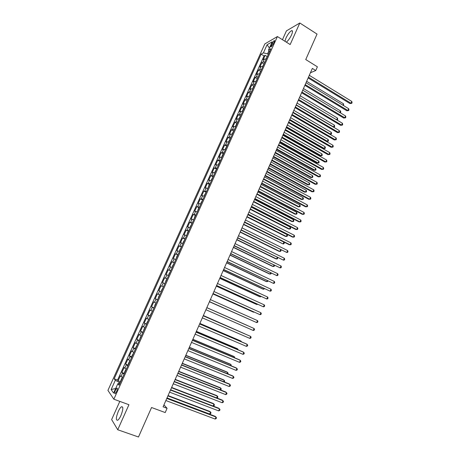 <?xml version="1.0" encoding="UTF-8"?>
<svg xmlns="http://www.w3.org/2000/svg" width="460" height="460" viewBox="0 0 460 460"><rect width="100%" height="100%" fill="white"/><g stroke="black" fill="none" stroke-linecap="round" stroke-linejoin="round"><path stroke-width="0.69" d="M120.922 415.524C123.222 409.526 123.429 406.594 121.538 406.726C120.508 407.382 119.422 408.957 118.266 411.459C115.96 417.421 115.753 420.359 117.656 420.267C118.68 419.612 119.772 418.031 120.922 415.524M286.333 42.142C288.155 40.75 289.88 38.347 291.519 34.948C292.807 31.843 292.836 30.417 291.588 30.671C289.719 31.746 287.839 34.224 285.942 38.099L284.947 41.279M116.575 391.632C117.536 389.177 117.633 387.998 116.874 388.085L115.489 390.12C114.528 392.564 114.425 393.748 115.19 393.668L116.575 391.632M119.818 401.384L111.642 419.572L117.731 429.749L138.483 437L151.553 407.514L165.209 412.557L167.078 408.308L163.955 404.869M264.816 43.936L107.922 390.396L113.856 399.205L277.403 36.547L264.816 43.936M277.403 36.547L290.168 44.545L299.816 23L286.419 30.877L282.446 39.709M299.816 23L317.038 34.086L305.75 59.553L317.394 66.809L315.755 70.524L312.346 68.408L163.093 406.824L167.078 408.308M266.202 59.121L264.351 59.098L263.149 59.737L265.144 55.326L267.133 56.54M264.868 62.088L263.017 62.054L261.82 62.681L263.827 63.894M261.82 62.681L259.825 67.102L261.01 66.493L262.855 66.539M259.498 73.979L257.657 73.91L256.484 74.485L258.491 70.052L260.515 71.265M256.134 81.443L254.299 81.351L253.138 81.897L255.15 77.447L257.192 78.66M252.758 88.924L250.93 88.814L249.786 89.326L251.798 84.864L253.857 86.077M249.372 96.433L247.549 96.295L246.416 96.784L248.44 92.305L250.516 93.512M245.973 103.96L244.162 103.805L243.041 104.259L245.065 99.768L247.164 100.976M244.07 108.18L243.386 108.888L242.368 111.147L242.558 111.51L240.758 111.337L239.654 111.757L241.684 107.255L243.8 108.456M240.666 115.719L238.964 118.68L239.154 119.071L237.348 118.887L236.256 119.278L238.297 114.758L240.43 115.966M235.721 126.69L233.927 126.465L232.846 126.816L234.893 122.291L237.049 123.493M232.283 134.309L230.5 134.061L229.431 134.383L231.483 129.841L233.657 131.042M228.833 141.956L226.004 141.973L228.062 137.419L230.253 138.621M225.371 149.621L222.565 149.586L224.63 145.015L226.843 146.217M221.904 157.314L219.115 157.222L221.185 152.634L223.422 153.835M218.419 165.025L215.654 164.875L217.73 160.281L219.995 161.477M214.929 172.764L212.186 172.558L214.268 167.946L216.556 169.148M211.427 180.527L208.708 180.262L210.795 175.639L213.095 176.83L211.393 179.78L211.537 180.285M207.914 188.312L205.212 187.99L207.31 183.35L209.622 184.535M204.395 196.121L201.716 195.742L203.814 191.09L206.132 192.268M200.859 203.958L198.202 203.515L200.307 198.852L202.636 200.019M197.311 211.813L194.678 211.318L196.794 206.632L199.128 207.793M193.758 219.696L191.142 219.138L193.263 214.44L195.609 215.59M190.193 227.602L187.599 226.987L189.727 222.272L192.079 223.416M186.611 235.531L184.046 234.859L186.179 230.132L188.537 231.265M183.022 243.489L180.475 242.753L182.62 238.01L184.989 239.137M179.423 251.47L176.899 250.671L179.049 245.916L181.424 247.031M175.812 259.474L173.311 258.612L175.467 253.845L177.853 254.949M172.189 267.502L169.711 266.582L171.873 261.798L174.265 262.896M168.555 275.557L166.1 274.574L168.268 269.779L170.671 270.865M164.91 283.636L162.478 282.595L164.651 277.782L167.066 278.858M163.449 286.879L161.029 285.809L158.844 290.639L161.27 291.697M159.787 294.992L157.389 293.859L155.204 298.707L157.636 299.759M156.112 303.134L153.743 301.938L151.547 306.797L153.991 307.838M152.427 311.299L150.081 310.04L147.879 314.916L150.328 315.945M148.73 319.493L146.406 318.171L144.198 323.058L146.659 324.082M145.026 327.71L142.726 326.324L140.513 331.229L142.979 332.241M141.306 335.955L139.029 334.5L136.81 339.422L139.288 340.423M137.574 344.224L135.326 342.706L133.095 347.645L135.585 348.634M133.831 352.521L131.606 350.94L129.369 355.891L131.865 356.874M130.076 360.841L127.874 359.197L125.632 364.159L128.139 365.136M126.31 369.19L124.137 367.477L121.883 372.462L124.401 373.422M271.969 43.545L271.222 45.195C270.675 46.5 270.652 47.093 271.164 46.966L274.125 42.308C274.672 41.009 274.695 40.422 274.189 40.549L271.969 43.545L273.211 44.315M119.68 383.887L117.863 383.651L119.065 385.244L270.905 48.697L268.502 50.036L269.52 51.767M117.863 383.651L113.603 393.087L111.136 389.539L115.322 380.288L114.183 378.787L261.13 54.148L263.413 52.877L267.076 44.769L272.228 41.785L268.502 50.036M265.144 55.326L264.046 55.925L117.57 380.063L118.122 380.782L120.646 381.737M122.532 377.568L120.382 375.785L118.122 380.782M124.045 374.21L121.883 372.462M127.817 365.849L125.632 364.159M131.577 357.512L129.369 355.891M135.332 349.197L133.095 347.645M139.07 340.912L136.81 339.422M142.796 332.655L140.513 331.229M146.51 324.421L144.198 323.058M150.213 316.21L147.879 314.916M153.905 308.027L151.547 306.797M157.584 299.874L155.204 298.707M161.253 291.743L158.844 290.639M164.651 277.782L167.095 278.789M168.268 269.779L170.735 270.721M171.873 261.798L174.363 262.683M175.467 253.845L177.98 254.667M179.049 245.916L181.585 246.675M182.62 238.01L185.179 238.711M186.179 230.132L188.761 230.77M189.727 222.272L192.332 222.853M193.263 214.44L195.891 214.964M196.794 206.632L199.439 207.098M200.307 198.852L202.981 199.255M203.814 191.09L206.505 191.435M207.31 183.35L210.024 183.638M210.795 175.639L213.532 175.869M214.268 167.946L217.028 168.118M217.73 160.281L220.512 160.396M221.185 152.634L223.986 152.697M224.63 145.015L227.447 145.021M228.062 137.419L229.126 137.109L230.903 137.362M231.483 129.841L232.559 129.501L234.347 129.731M234.893 122.291L235.986 121.917L237.78 122.124M238.297 114.758L239.395 114.356L241.201 114.54M241.684 107.255L242.799 106.812L244.611 106.979M245.065 99.768L246.198 99.297L248.015 99.44M248.44 92.305L249.579 91.804L251.401 91.925M251.798 84.864L252.954 84.335L254.782 84.433M255.15 77.447L256.318 76.883L258.152 76.958M258.491 70.052L259.67 69.454L261.516 69.512M268.933 50.772L267.542 53.854L263.413 52.877M268.352 54.355L267.542 53.854M117.731 429.749L128.938 404.719L113.856 399.205M310.437 72.737L315.755 70.524M120.192 382.749L119.249 382.392L118.634 383.749M264.046 55.925L261.13 54.148M117.57 380.063L114.183 378.787M115.322 380.288L119.249 382.392M269.411 48.024L267.076 44.769M111.136 389.539L115.673 388.499M308.142 77.941L349.962 103.552L351.009 103.253L308.476 77.176M351.791 101.441L352.078 102.586L351.768 103.31L351.009 103.253L351.791 101.441L309.292 75.325M351.768 103.31L349.962 103.552M267.593 56.039L265.897 59.052M342.964 105.219L343.562 103.834L306.647 81.322M343.562 103.834L343.58 105.593M304.882 85.33L346.851 110.785L347.886 110.509L305.204 84.594M348.668 108.692L348.962 109.831L348.651 110.555L347.886 110.509L348.668 108.692L306.026 82.737M348.651 110.555L346.851 110.785M301.61 92.748L343.723 118.042L344.758 117.783L301.927 92.034M345.541 115.96L345.839 117.093L345.523 117.823L344.758 117.783L345.541 115.96L302.749 90.171M345.523 117.823L343.723 118.042M298.333 100.182L340.596 125.321L341.619 125.08L298.638 99.492M342.407 123.257L342.706 124.378L342.389 125.108L341.619 125.08L342.407 123.257L299.46 97.623M342.389 125.108L340.596 125.321M295.044 107.64L337.45 132.618L338.468 132.399L295.337 106.979M339.256 130.571L339.56 131.686L339.25 132.417L338.468 132.399L339.256 130.571L296.159 105.104M339.25 132.417L337.45 132.618M264.264 63.422L262.608 66.476M339.819 112.51L340.503 110.923L303.462 88.55M340.503 110.923L340.797 112.033L340.291 112.798M340.492 112.746L340.17 112.723M260.923 70.823L259.302 73.928M299.466 97.612L336.662 119.818L337.433 118.036L300.265 95.801M336.645 119.818L337.427 119.853L336.887 119.962M337.433 118.036L337.732 119.14L337.427 119.853M257.571 78.252L255.978 81.403M296.257 104.891L333.586 126.954L334.357 125.166L297.056 103.069M333.264 127.029L334.351 126.977L333.408 127.115M334.357 125.166L334.661 126.264L334.351 126.977M254.213 85.698L253.512 86.44L252.643 88.895M293.037 112.182L330.493 134.107L331.269 132.319L293.842 110.36M329.849 134.245L331.269 134.124L329.912 134.285M331.269 132.319L331.574 133.406L331.269 134.124M291.743 115.126L334.299 139.938L335.311 139.742L292.025 114.482M336.099 137.902L336.409 139.012L336.093 139.748L335.311 139.742L336.099 137.902L292.853 112.602M336.093 139.748L334.299 139.938M250.844 93.173L250.148 93.903L249.297 96.41M288.431 122.63L331.142 147.28L332.143 147.102L332.936 145.262L289.536 120.123L326.433 141.473L327.399 141.283L328.17 139.489L290.616 117.668M289.811 119.502L327.399 141.283L328.175 141.289L326.433 141.473M328.17 139.489L328.486 140.57L328.175 141.289M332.936 145.262L333.253 146.36L332.936 147.096L332.143 147.102L288.707 122.009M332.936 147.096L331.142 147.28M247.463 100.665L246.773 101.384L245.933 103.948M286.315 127.426L323.334 148.649L324.288 148.482L325.065 146.682L287.385 125.005M286.574 126.839L324.288 148.482L325.076 148.477L323.334 148.649M325.065 146.682L325.387 147.758L325.076 148.477M285.114 130.157L327.974 154.64L328.969 154.485L285.373 129.559M329.762 152.639L330.079 153.732L329.762 154.468L328.969 154.485L329.762 152.639L286.206 127.673M329.762 154.468L327.974 154.64M283.084 134.763L320.223 155.848L321.172 155.704L321.954 153.893L284.142 132.359M283.331 134.199L321.172 155.704L321.966 155.681L320.223 155.848M321.954 153.893L322.276 154.962L321.966 155.681M281.784 137.701L324.794 162.023L325.784 161.891L282.032 137.132M326.577 160.04L326.905 161.121L326.583 161.862L325.784 161.891L326.577 160.04L282.871 135.24M326.583 161.862L324.794 162.023M279.835 142.117L317.107 163.07L318.05 162.938L318.832 161.126L280.887 139.731M280.077 141.582L318.05 162.938L318.843 162.909L317.107 163.07M318.832 161.126L319.159 162.184L318.843 162.909M278.444 145.274L321.609 169.429L322.586 169.32L278.685 144.733M323.386 167.457L323.714 168.538L323.397 169.28L322.586 169.32L323.386 167.457L279.525 142.83M323.397 169.28L321.609 169.429M237.256 123.28L236.578 123.97L235.554 126.235L235.738 126.638M276.581 149.5L313.979 170.309L314.916 170.2L315.698 168.383L277.627 147.131M276.811 148.982L314.916 170.2L315.715 170.16L313.979 170.309M315.698 168.383L316.031 169.435L315.715 170.16M275.097 152.869L318.412 176.858L319.384 176.767L275.321 152.352M320.183 174.903L320.516 175.973L320.195 176.715L319.384 176.767L320.183 174.903L276.167 150.443M320.195 176.715L318.412 176.858M233.835 130.864L232.133 133.814L232.311 134.234M273.315 156.9L310.845 177.566L311.771 177.48L312.558 175.657L274.355 154.548M273.533 156.406L311.771 177.48L312.582 177.428L310.845 177.566M312.558 175.657L312.892 176.703L312.582 177.428M271.733 160.488L315.203 184.305L316.169 184.236L271.952 159.994M316.974 182.367L317.308 183.431L316.986 184.172L316.169 184.236L316.974 182.367L272.797 158.079M230.402 138.471L228.706 141.421L228.879 141.852M270.043 164.323L307.7 184.845L308.62 184.782L309.407 182.953L271.072 161.989M270.25 163.852L308.62 184.782L309.436 184.719L309.747 183.988L309.407 182.953M268.364 168.124L311.989 191.78L312.944 191.734L268.571 167.658M313.749 189.853L314.094 190.906L313.772 191.659L312.944 191.734L313.749 189.853L269.416 165.738M226.958 146.102L225.262 149.046L225.429 149.494M266.76 171.764L304.549 192.148L305.457 192.102L306.251 190.273L267.783 169.452M266.955 171.321L305.457 192.102L306.279 192.033L306.596 191.297L306.251 190.273M223.508 153.755L222.847 154.399L221.812 156.693L221.973 157.153M263.465 179.233L301.386 199.473L302.289 199.45L303.082 197.61L264.477 176.939M263.655 178.814L302.289 199.45L303.117 199.364L303.433 198.628L303.082 197.61M220.047 161.431L218.35 164.364L218.506 164.841M260.164 186.72L298.212 206.816L299.109 206.81L299.909 204.97L261.171 184.443M260.337 186.323L299.109 206.81L299.943 206.718L300.259 205.982L299.909 204.97M264.983 175.789L308.763 199.272L309.712 199.243L265.178 175.346M310.517 197.363L310.868 198.409L310.546 199.157L309.712 199.243L310.517 197.363L266.029 173.42M261.596 183.477L305.532 206.787L306.469 206.781L261.78 183.057M307.28 204.895L307.631 205.93L307.309 206.684L306.469 206.781L307.28 204.895L262.631 181.131M258.198 191.187L302.283 214.325L303.215 214.343L258.37 190.796M304.031 212.451L304.388 213.474L304.06 214.233L303.215 214.343L304.031 212.451L259.221 188.859M216.568 169.13L214.877 172.063L215.027 172.552M256.852 194.235L295.032 214.182L295.924 214.199L296.723 212.347L257.847 191.975M257.013 193.861L295.924 214.199L296.757 214.09L297.079 213.354L296.723 212.347M254.782 198.921L299.034 221.881L299.954 221.921L254.943 198.553M300.771 220.024L301.133 221.041L300.805 221.8L299.954 221.921L300.771 220.024L255.8 196.61M253.529 201.767L291.847 221.57L292.727 221.605L293.526 219.753L254.518 199.525M253.684 201.417L292.727 221.605L293.566 221.49L293.888 220.748L293.526 219.753M251.361 206.678L295.768 229.465L296.683 229.528L251.511 206.339M297.499 227.625L297.867 228.637L297.539 229.396L296.683 229.528L297.499 227.625L252.373 204.389M209.593 184.604L208.949 185.196L208.035 188.042M250.2 209.323L288.644 228.976L289.518 229.034L290.323 227.177L251.177 207.103M250.338 208.995L289.518 229.034L290.369 228.907L290.685 228.16L290.323 227.177M247.934 214.458L292.497 237.072L293.399 237.153L248.072 214.141M294.222 235.244L294.596 236.244L294.268 237.009L293.399 237.153L294.222 235.244L248.935 212.192M206.086 192.372L204.395 195.287L204.527 195.828M246.853 216.896L285.436 236.405L286.304 236.486L287.109 234.623L247.825 214.699M246.986 216.602L286.304 236.486L287.155 236.342L287.477 235.6L287.109 234.623M244.49 222.261L289.214 244.697L290.111 244.806L244.617 221.973M290.933 242.891L291.312 243.88L290.979 244.645L290.111 244.806L290.933 242.891L245.479 220.012M202.567 200.169L200.882 203.078L201.003 203.63M243.507 224.497L283.078 243.961L283.883 242.086L244.467 222.318M243.622 224.227L283.078 243.961L283.935 243.806L284.263 243.058L283.883 242.086M241.04 230.092L286.81 252.477L241.155 229.827M287.632 250.556L288.017 251.539L287.684 252.31L286.81 252.477L287.632 250.556L242.017 227.861M199.042 207.983L198.415 208.547L197.472 211.462M240.143 232.122L278.996 251.327L279.841 251.453L280.594 249.705M240.252 231.874L279.841 251.453L280.709 251.286L281.031 250.539L280.726 249.774M237.573 237.941L283.498 260.17L237.676 237.711M284.326 258.25L284.711 259.221L284.383 259.992L283.498 260.17L284.326 258.25L238.55 235.738M195.5 215.826L194.879 216.378L193.93 219.311M236.768 239.769L275.758 258.819L276.598 258.968L277.276 257.399M236.865 239.545L276.598 258.968L277.472 258.79L277.598 257.56M234.1 245.818L280.18 267.892L234.192 245.611M281.008 265.96L281.399 266.926L281.066 267.697L280.18 267.892L281.008 265.96L235.066 243.633M191.952 223.692L190.273 226.59L190.377 227.188M233.387 247.434L272.51 266.34L273.343 266.507L273.941 265.115M233.473 247.238L273.343 266.507L274.223 266.317L274.47 265.374M230.615 253.719L276.845 275.632L230.696 253.54M277.679 273.694L278.076 274.654L277.742 275.425L276.845 275.632L277.679 273.694L231.57 251.557M227.119 261.648L273.505 283.4L227.188 261.493M274.344 281.457L274.741 282.4L274.407 283.176L273.505 283.4L274.344 281.457L228.068 259.503M223.617 269.594L270.158 291.186L223.669 269.468M270.992 289.236L271.4 290.174L271.066 290.956L270.158 291.186L270.992 289.236L224.549 267.473M188.393 231.587L187.783 232.11L186.812 235.089M229.994 255.127L269.255 273.878L270.077 274.068L270.601 272.855M230.069 254.955L270.077 274.068L270.963 273.867L271.262 273.177M184.822 239.499L183.143 242.385L183.235 243.018M226.596 262.838L265.989 281.434L266.806 281.646L267.248 280.623M226.659 262.695L266.806 281.646L267.697 281.439L267.915 280.933M181.24 247.44L179.561 250.32L179.647 250.97M223.18 270.578L262.717 289.018L263.522 289.254L263.89 288.408M223.232 270.457L263.522 289.254L264.558 288.719M220.098 277.57L266.794 299L220.144 277.466M267.634 297.045L268.048 297.971L267.708 298.753L266.794 299L267.634 297.045L221.024 275.465M177.646 255.403L177.048 255.892L176.048 258.945M219.759 278.34L259.434 296.619L260.233 296.878L260.515 296.217M219.799 278.242L260.233 296.878L261.188 296.527M216.568 285.568L263.425 306.832L216.602 285.493M264.27 304.871L264.684 305.791L264.345 306.578L263.425 306.832L264.27 304.871L217.488 283.486M174.041 263.39L172.368 266.265L172.442 266.944M216.327 286.12L256.139 304.25L256.927 304.531L257.134 304.054M216.355 286.057L256.927 304.531L257.715 304.319M213.032 293.589L260.044 314.692L213.049 293.549M260.889 312.725L261.309 313.639L260.969 314.421L260.044 314.692L260.889 312.725L213.94 291.531M170.424 271.406L168.757 274.275L168.82 274.965M212.882 293.928L252.833 311.897L253.615 312.202L253.742 311.909M212.899 293.888L253.615 312.202L254.092 312.064M209.484 301.639L256.651 322.575L209.49 301.622M257.502 320.603L257.928 321.505L257.589 322.293L256.651 322.575L257.502 320.603L210.381 299.604M166.802 279.444L166.221 279.893L165.186 283.015M209.427 301.76L250.343 319.792M209.438 301.748L250.464 319.844M206.81 307.694L254.098 328.503L253.247 330.481L205.919 309.724M206.816 307.688L254.098 328.503L254.535 329.394L254.19 330.188L253.247 330.481M203.228 315.819L250.694 336.427L249.837 338.41L202.331 317.848M203.245 315.784L250.694 336.427L251.131 337.312L250.786 338.106L249.837 338.41M199.64 323.961L247.273 344.373L246.416 346.368L198.737 326.002M199.663 323.897L246.485 343.965L247.716 345.247L247.371 346.046L246.416 346.368M163.162 287.506L161.494 290.363L161.546 291.094M247.031 325.341L206.833 307.648L247.031 325.341M159.511 295.596L158.941 296.022L157.889 299.19M244.363 333.638L203.36 315.52M244.634 333.759L203.343 315.554M155.854 303.709L155.284 304.123L154.227 307.315M240.931 341.584L241.109 341.171L240.361 340.785L199.876 323.42M241.437 341.803L241.109 341.171L199.853 323.478M196.035 332.131L243.84 352.348L242.983 354.344L195.132 334.178M196.075 332.039L243.064 351.917L244.289 353.211L243.944 354.01L242.983 354.344M152.179 311.851L150.518 314.692L150.546 315.468M237.492 349.56L237.751 348.956L237.015 348.542L196.386 331.338M238.177 349.847L237.751 348.956L196.345 331.424M192.418 340.331L240.402 360.347L239.539 362.348L191.515 342.384M192.47 340.21L239.631 359.887L240.856 361.198L240.511 362.003L239.539 362.348M148.494 320.016L146.838 322.851L146.861 323.644M234.042 357.552L234.387 356.759L233.651 356.322L192.878 339.284M234.732 357.84L234.387 356.759L192.832 339.394M188.79 348.553L236.952 368.368L236.083 370.375L187.881 350.612M188.859 348.404L236.193 367.885L237.406 369.213L237.061 370.012L236.083 370.375M144.802 328.204L144.25 328.578L143.158 331.844M230.581 365.573L231.006 364.584L230.282 364.124L189.365 347.254M231.271 365.861L231.006 364.584L189.302 347.392M185.156 356.799L233.49 376.412L232.622 378.43L184.242 358.869M185.23 356.621L232.737 375.906L233.95 377.246L233.605 378.051L232.622 378.43M141.093 336.421L140.547 336.783L139.443 340.072M227.108 373.618L227.619 372.433L226.901 371.95L185.84 355.247M227.798 373.899L228.079 373.255L227.619 372.433L185.765 355.413M181.505 365.073L230.017 384.485L229.149 386.503L180.59 367.149M181.596 364.866L229.275 383.95L230.483 385.308L230.138 386.118L229.149 386.503M137.373 344.666L135.717 347.484L135.723 348.329M223.623 381.685L224.221 380.311L223.514 379.799L182.304 363.262M224.256 381.944L224.687 381.122L224.221 380.311L182.217 363.457M177.842 373.376L226.533 392.581L225.659 394.605L176.927 375.452M177.951 373.14L225.802 392.018L227.01 393.398L226.659 394.203L225.659 394.605M133.641 352.935L131.991 355.747L131.985 356.609M220.127 389.781L220.811 388.205L220.116 387.671L178.756 371.3M220.553 389.948L221.283 389.01L220.811 388.205L178.658 371.525M174.173 381.702L223.042 400.7L222.163 402.736L173.253 383.789M174.288 381.438L222.318 400.114L223.52 401.505L223.169 402.316L222.163 402.736M129.904 361.226L129.375 361.548L128.248 364.038L128.237 364.912M216.625 397.9L217.39 396.123L216.7 395.571L175.202 379.368M216.844 397.986L217.522 397.71L217.867 396.917L217.39 396.123L175.087 379.621M170.487 390.057L219.535 408.842L218.655 410.883L169.567 392.144M170.62 389.758L218.822 408.233L220.024 409.641L219.673 410.458L218.655 410.883M126.149 369.547L125.626 369.857L124.499 372.353L124.482 373.244M213.106 406.042L213.963 404.07L213.285 403.489L171.632 387.458M213.124 406.053L214.101 405.651L214.44 404.857L213.963 404.07L171.511 387.74M166.79 398.435L216.022 417.013L215.142 419.06L165.864 400.534M166.934 398.107L215.32 416.38L216.511 417.801L216.16 418.617L215.142 419.06M122.383 377.896L121.865 378.189L120.733 380.696L120.71 381.604M167.014 397.923L209.662 414.034L210.519 412.039L209.852 411.435L168.055 395.577M209.662 414.034L210.663 413.609L211.008 412.815L210.519 412.039L167.917 395.887M263.017 62.054L264.351 59.098M121.003 376.556L122.509 373.215M124.769 368.207L126.276 364.878M128.53 359.887L130.03 356.563M132.273 351.589L133.768 348.277M136.01 343.321L137.5 340.02M139.731 335.075L141.214 331.786M143.439 326.859L144.923 323.581M147.142 318.671L148.614 315.399M150.828 310.506L152.3 307.245M154.502 302.364L155.969 299.115M158.165 294.25L159.631 291.007M161.822 286.16L163.277 282.929M165.462 278.093L166.917 274.873M169.09 270.055L170.539 266.846M172.713 262.039L174.156 258.842M176.318 254.052L177.755 250.861M179.917 246.083L181.349 242.909M183.5 238.148L184.931 234.974M187.076 230.23L188.502 227.067M190.636 222.335L192.061 219.19M194.189 214.469L195.609 211.33M197.731 206.626L199.145 203.498M201.261 198.806L202.67 195.69M204.78 191.015L206.189 187.904M208.294 183.241L209.691 180.142M211.79 175.496L213.187 172.402M215.28 167.768L216.671 164.686M218.753 160.068L220.144 156.998M222.22 152.392L223.606 149.327M225.676 144.739L227.056 141.686M229.126 137.109L230.5 134.061M232.559 129.501L233.927 126.465M235.986 121.917L237.348 118.887M239.395 114.356L240.758 111.337M242.799 106.812L244.162 103.805M246.198 99.297L247.549 96.295M249.579 91.804L250.93 88.814M252.954 84.335L254.299 81.351M256.318 76.883L257.657 73.91M259.67 69.454L261.01 66.493M272.28 45.85L271.222 45.195M122.699 407.146L121.538 406.726M292.502 31.251L291.588 30.671M117.346 388.257L116.874 388.085M274.551 40.773L274.189 40.549"/></g></svg>
